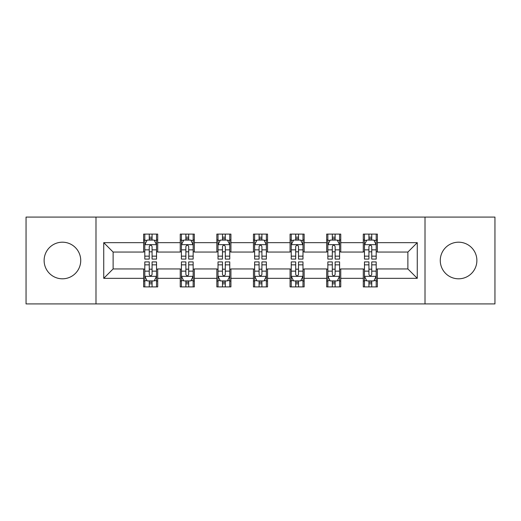 <?xml version="1.0" encoding="UTF-8"?>
<svg xmlns="http://www.w3.org/2000/svg" width="521" height="521" viewBox="0 0 521 521"><rect width="100%" height="100%" fill="white"/><g stroke="black" fill="none" stroke-linecap="round" stroke-linejoin="round"><path stroke-width="0.78" d="M458.571 242.193A18.307 18.307 0 0 0 440.271 260.5A18.307 18.307 0 0 0 458.571 278.807A18.307 18.307 0 0 0 476.878 260.5A18.307 18.307 0 0 0 458.571 242.193M62.429 242.193A18.307 18.307 0 0 0 44.122 260.5A18.307 18.307 0 0 0 62.429 278.807A18.307 18.307 0 0 0 80.729 260.5A18.307 18.307 0 0 0 62.429 242.193M425.012 303.919L494.95 303.919L494.95 217.081L425.012 217.081L425.012 303.919L95.988 303.919L95.988 217.081L26.05 217.081L26.05 303.919L95.988 303.919M425.012 217.081L95.988 217.081M377.373 242.662L377.373 234.098L363.293 234.098L363.293 242.662L340.76 242.662L340.76 234.098L326.68 234.098L326.68 242.662L304.153 242.662L304.153 234.098L290.073 234.098L290.073 242.662L267.54 242.662L267.54 234.098L253.46 234.098L253.46 242.662L230.927 242.662L230.927 234.098L216.847 234.098L216.847 242.662L194.32 242.662L194.32 234.098L180.24 234.098L180.24 242.662L157.707 242.662L157.707 234.098L143.627 234.098L143.627 242.662L103.731 242.662L103.731 278.338L113.116 268.947L143.627 268.947L143.627 286.902L157.707 286.902L157.707 268.947L180.24 268.947L180.24 286.902L194.32 286.902L194.32 268.947L216.847 268.947L216.847 286.902L230.927 286.902L230.927 268.947L253.46 268.947L253.46 286.902L267.54 286.902L267.54 268.947L290.073 268.947L290.073 286.902L304.153 286.902L304.153 268.947L326.68 268.947L326.68 286.902L340.76 286.902L340.76 268.947L363.293 268.947L363.293 286.902L377.373 286.902L377.373 268.947L407.884 268.947L407.884 252.053L377.373 252.053L377.373 242.662L417.269 242.662L417.269 278.338L377.373 278.338M363.293 278.338L340.76 278.338M326.68 278.338L304.153 278.338M290.073 278.338L267.54 278.338M253.46 278.338L230.927 278.338M216.847 278.338L194.32 278.338M180.24 278.338L157.707 278.338M143.627 278.338L103.731 278.338M363.293 242.662L363.293 252.053L340.76 252.053L340.76 242.662M326.68 242.662L326.68 252.053L304.153 252.053L304.153 242.662M290.073 242.662L290.073 252.053L267.54 252.053L267.54 242.662M253.46 242.662L253.46 252.053L230.927 252.053L230.927 242.662M216.847 242.662L216.847 252.053L194.32 252.053L194.32 242.662M180.24 242.662L180.24 252.053L157.707 252.053L157.707 242.662M143.627 242.662L143.627 252.053L113.116 252.053L103.731 242.662M113.116 252.053L113.116 268.947M417.269 278.338L407.884 268.947M407.884 252.053L417.269 242.662M143.627 239.966L144.799 239.966M149.26 239.966L152.073 239.966M156.534 239.966L157.707 239.966M143.627 251.819L144.799 251.819M149.26 251.819L152.073 251.819M156.534 251.819L157.707 251.819M143.627 269.181L144.799 269.181M149.26 269.181L152.073 269.181M156.534 269.181L157.707 269.181M143.627 281.034L144.799 281.034M149.26 281.034L152.073 281.034M156.534 281.034L157.707 281.034M180.24 269.181L181.412 269.181M185.873 269.181L188.687 269.181M193.148 269.181L194.32 269.181M180.24 281.034L181.412 281.034M185.873 281.034L188.687 281.034M193.148 281.034L194.32 281.034M180.24 239.966L181.412 239.966M185.873 239.966L188.687 239.966M193.148 239.966L194.32 239.966M180.24 251.819L181.412 251.819M185.873 251.819L188.687 251.819M193.148 251.819L194.32 251.819M216.847 269.181L218.019 269.181M222.48 269.181L225.3 269.181M229.754 269.181L230.927 269.181M216.847 281.034L218.019 281.034M222.48 281.034L225.3 281.034M229.754 281.034L230.927 281.034M216.847 239.966L218.019 239.966M222.48 239.966L225.3 239.966M229.754 239.966L230.927 239.966M216.847 251.819L218.019 251.819M222.48 251.819L225.3 251.819M229.754 251.819L230.927 251.819M253.46 269.181L254.632 269.181M259.093 269.181L261.907 269.181M266.368 269.181L267.54 269.181M253.46 281.034L254.632 281.034M259.093 281.034L261.907 281.034M266.368 281.034L267.54 281.034M253.46 239.966L254.632 239.966M259.093 239.966L261.907 239.966M266.368 239.966L267.54 239.966M253.46 251.819L254.632 251.819M259.093 251.819L261.907 251.819M266.368 251.819L267.54 251.819M290.073 269.181L291.246 269.181M295.7 269.181L298.52 269.181M302.981 269.181L304.153 269.181M290.073 281.034L291.246 281.034M295.7 281.034L298.52 281.034M302.981 281.034L304.153 281.034M290.073 239.966L291.246 239.966M295.7 239.966L298.52 239.966M302.981 239.966L304.153 239.966M290.073 251.819L291.246 251.819M295.7 251.819L298.52 251.819M302.981 251.819L304.153 251.819M326.68 269.181L327.852 269.181M332.313 269.181L335.127 269.181M339.588 269.181L340.76 269.181M326.68 281.034L327.852 281.034M332.313 281.034L335.127 281.034M339.588 281.034L340.76 281.034M326.68 239.966L327.852 239.966M332.313 239.966L335.127 239.966M339.588 239.966L340.76 239.966M326.68 251.819L327.852 251.819M332.313 251.819L335.127 251.819M339.588 251.819L340.76 251.819M363.293 269.181L364.466 269.181M368.927 269.181L371.74 269.181M376.201 269.181L377.373 269.181M363.293 281.034L364.466 281.034M368.927 281.034L371.74 281.034M376.201 281.034L377.373 281.034M363.293 239.966L364.466 239.966M368.927 239.966L371.74 239.966M376.201 239.966L377.373 239.966M363.293 251.819L364.466 251.819M368.927 251.819L371.74 251.819M376.201 251.819L377.373 251.819M152.073 237.146L149.26 237.146M156.534 256.15L152.073 256.15L152.073 259.093L156.534 259.093L156.534 244.779L154.19 240.083L147.15 240.083L144.799 244.779L144.799 259.093L149.26 259.093L149.26 256.15L144.799 256.15M144.799 244.779L144.799 234.098M156.534 244.779L156.534 234.098M149.26 240.083L149.26 234.098M152.073 234.098L152.073 240.083M152.073 256.15L152.073 246.537C151.136 244.727 150.198 244.727 149.26 246.537L149.26 256.15M149.26 283.854L152.073 283.854M144.799 264.85L149.26 264.85L149.26 261.907L144.799 261.907L144.799 276.221L147.15 280.917L154.19 280.917L156.534 276.221L156.534 261.907L152.073 261.907L152.073 264.85L156.534 264.85M156.534 276.221L156.534 286.902M144.799 276.221L144.799 286.902M152.073 280.917L152.073 286.902M149.26 286.902L149.26 280.917M149.26 264.85L149.26 274.463C150.198 276.273 151.136 276.273 152.073 274.463L152.073 264.85M188.687 237.146L185.873 237.146M193.148 256.15L188.687 256.15L188.687 259.093L193.148 259.093L193.148 244.779L190.797 240.083L183.757 240.083L181.412 244.779L181.412 259.093L185.873 259.093L185.873 256.15L181.412 256.15M181.412 244.779L181.412 234.098M193.148 244.779L193.148 234.098M185.873 240.083L185.873 234.098M188.687 234.098L188.687 240.083M188.687 256.15L188.687 246.537C187.749 244.727 186.811 244.727 185.873 246.537L185.873 256.15M225.3 237.146L222.48 237.146M229.754 256.15L225.3 256.15L225.3 259.093L229.754 259.093L229.754 244.779L227.41 240.083L220.37 240.083L218.019 244.779L218.019 259.093L222.48 259.093L222.48 256.15L218.019 256.15M218.019 244.779L218.019 234.098M229.754 244.779L229.754 234.098M222.48 240.083L222.48 234.098M225.3 234.098L225.3 240.083M225.3 256.15L225.3 246.537C224.362 244.727 223.424 244.727 222.48 246.537L222.48 256.15M185.873 283.854L188.687 283.854M181.412 264.85L185.873 264.85L185.873 261.907L181.412 261.907L181.412 276.221L183.757 280.917L190.797 280.917L193.148 276.221L193.148 261.907L188.687 261.907L188.687 264.85L193.148 264.85M193.148 276.221L193.148 286.902M181.412 276.221L181.412 286.902M188.687 280.917L188.687 286.902M185.873 286.902L185.873 280.917M185.873 264.85L185.873 274.463C186.805 276.273 187.749 276.273 188.687 274.463L188.687 264.85M222.48 283.854L225.3 283.854M218.019 264.85L222.48 264.85L222.48 261.907L218.019 261.907L218.019 276.221L220.37 280.917L227.41 280.917L229.754 276.221L229.754 261.907L225.3 261.907L225.3 264.85L229.754 264.85M229.754 276.221L229.754 286.902M218.019 276.221L218.019 286.902M225.3 280.917L225.3 286.902M222.48 286.902L222.48 280.917M222.48 264.85L222.48 274.463C223.418 276.273 224.356 276.273 225.3 274.463L225.3 264.85M261.907 237.146L259.093 237.146M266.368 256.15L261.907 256.15L261.907 259.093L266.368 259.093L266.368 244.779L264.023 240.083L256.977 240.083L254.632 244.779L254.632 259.093L259.093 259.093L259.093 256.15L254.632 256.15M254.632 244.779L254.632 234.098M266.368 244.779L266.368 234.098M259.093 240.083L259.093 234.098M261.907 234.098L261.907 240.083M261.907 256.15L261.907 246.537C260.969 244.727 260.031 244.727 259.093 246.537L259.093 256.15M298.52 237.146L295.7 237.146M302.981 256.15L298.52 256.15L298.52 259.093L302.981 259.093L302.981 244.779L300.63 240.083L293.59 240.083L291.246 244.779L291.246 259.093L295.7 259.093L295.7 256.15L291.246 256.15M291.246 244.779L291.246 234.098M302.981 244.779L302.981 234.098M295.7 240.083L295.7 234.098M298.52 234.098L298.52 240.083M298.52 256.15L298.52 246.537C297.582 244.727 296.644 244.727 295.7 246.537L295.7 256.15M335.127 237.146L332.313 237.146M339.588 256.15L335.127 256.15L335.127 259.093L339.588 259.093L339.588 244.779L337.243 240.083L330.203 240.083L327.852 244.779L327.852 259.093L332.313 259.093L332.313 256.15L327.852 256.15M327.852 244.779L327.852 234.098M339.588 244.779L339.588 234.098M332.313 240.083L332.313 234.098M335.127 234.098L335.127 240.083M335.127 256.15L335.127 246.537C334.195 244.727 333.251 244.727 332.313 246.537L332.313 256.15M259.093 283.854L261.907 283.854M254.632 264.85L259.093 264.85L259.093 261.907L254.632 261.907L254.632 276.221L256.977 280.917L264.023 280.917L266.368 276.221L266.368 261.907L261.907 261.907L261.907 264.85L266.368 264.85M266.368 276.221L266.368 286.902M254.632 276.221L254.632 286.902M261.907 280.917L261.907 286.902M259.093 286.902L259.093 280.917M259.093 264.85L259.093 274.463C260.031 276.273 260.969 276.273 261.907 274.463L261.907 264.85M295.7 283.854L298.52 283.854M291.246 264.85L295.7 264.85L295.7 261.907L291.246 261.907L291.246 276.221L293.59 280.917L300.63 280.917L302.981 276.221L302.981 261.907L298.52 261.907L298.52 264.85L302.981 264.85M302.981 276.221L302.981 286.902M291.246 276.221L291.246 286.902M298.52 280.917L298.52 286.902M295.7 286.902L295.7 280.917M295.7 264.85L295.7 274.463C296.638 276.273 297.576 276.273 298.52 274.463L298.52 264.85M332.313 283.854L335.127 283.854M327.852 264.85L332.313 264.85L332.313 261.907L327.852 261.907L327.852 276.221L330.203 280.917L337.243 280.917L339.588 276.221L339.588 261.907L335.127 261.907L335.127 264.85L339.588 264.85M339.588 276.221L339.588 286.902M327.852 276.221L327.852 286.902M335.127 280.917L335.127 286.902M332.313 286.902L332.313 280.917M332.313 264.85L332.313 274.463C333.251 276.273 334.189 276.273 335.127 274.463L335.127 264.85M371.74 237.146L368.927 237.146M376.201 256.15L371.74 256.15L371.74 259.093L376.201 259.093L376.201 244.779L373.85 240.083L366.81 240.083L364.466 244.779L364.466 259.093L368.927 259.093L368.927 256.15L364.466 256.15M364.466 244.779L364.466 234.098M376.201 244.779L376.201 234.098M368.927 240.083L368.927 234.098M371.74 234.098L371.74 240.083M371.74 256.15L371.74 246.537C370.802 244.727 369.864 244.727 368.927 246.537L368.927 256.15M368.927 283.854L371.74 283.854M364.466 264.85L368.927 264.85L368.927 261.907L364.466 261.907L364.466 276.221L366.81 280.917L373.85 280.917L376.201 276.221L376.201 261.907L371.74 261.907L371.74 264.85L376.201 264.85M376.201 276.221L376.201 286.902M364.466 276.221L364.466 286.902M371.74 280.917L371.74 286.902M368.927 286.902L368.927 280.917M368.927 264.85L368.927 274.463C369.864 276.273 370.802 276.273 371.74 274.463L371.74 264.85M156.476 244.662L144.858 244.662M144.799 240.363L147.007 240.363M154.327 240.363L156.534 240.363M149.26 249.859L144.799 249.859M156.534 249.859L152.073 249.859M152.073 238.644L149.26 238.644M144.858 276.338L156.476 276.338M156.534 280.637L154.327 280.637M147.007 280.637L144.799 280.637M152.073 271.141L156.534 271.141M144.799 271.141L149.26 271.141M149.26 282.356L152.073 282.356M193.089 244.662L181.471 244.662M181.412 240.363L183.62 240.363M190.94 240.363L193.148 240.363M185.873 249.859L181.412 249.859M193.148 249.859L188.687 249.859M188.687 238.644L185.873 238.644M229.696 244.662L218.078 244.662M218.019 240.363L220.227 240.363M227.553 240.363L229.754 240.363M222.48 249.859L218.019 249.859M229.754 249.859L225.3 249.859M225.3 238.644L222.48 238.644M181.471 276.338L193.089 276.338M193.148 280.637L190.94 280.637M183.62 280.637L181.412 280.637M188.687 271.141L193.148 271.141M181.412 271.141L185.873 271.141M185.873 282.356L188.687 282.356M218.078 276.338L229.696 276.338M229.754 280.637L227.553 280.637M220.227 280.637L218.019 280.637M225.3 271.141L229.754 271.141M218.019 271.141L222.48 271.141M222.48 282.356L225.3 282.356M266.309 244.662L254.691 244.662M254.632 240.363L256.84 240.363M264.16 240.363L266.368 240.363M259.093 249.859L254.632 249.859M266.368 249.859L261.907 249.859M261.907 238.644L259.093 238.644M302.922 244.662L291.304 244.662M291.246 240.363L293.447 240.363M300.773 240.363L302.981 240.363M295.7 249.859L291.246 249.859M302.981 249.859L298.52 249.859M298.52 238.644L295.7 238.644M339.529 244.662L327.911 244.662M327.852 240.363L330.06 240.363M337.38 240.363L339.588 240.363M332.313 249.859L327.852 249.859M339.588 249.859L335.127 249.859M335.127 238.644L332.313 238.644M254.691 276.338L266.309 276.338M266.368 280.637L264.16 280.637M256.84 280.637L254.632 280.637M261.907 271.141L266.368 271.141M254.632 271.141L259.093 271.141M259.093 282.356L261.907 282.356M291.304 276.338L302.922 276.338M302.981 280.637L300.773 280.637M293.447 280.637L291.246 280.637M298.52 271.141L302.981 271.141M291.246 271.141L295.7 271.141M295.7 282.356L298.52 282.356M327.911 276.338L339.529 276.338M339.588 280.637L337.38 280.637M330.06 280.637L327.852 280.637M335.127 271.141L339.588 271.141M327.852 271.141L332.313 271.141M332.313 282.356L335.127 282.356M376.142 244.662L364.524 244.662M364.466 240.363L366.673 240.363M373.993 240.363L376.201 240.363M368.927 249.859L364.466 249.859M376.201 249.859L371.74 249.859M371.74 238.644L368.927 238.644M364.524 276.338L376.142 276.338M376.201 280.637L373.993 280.637M366.673 280.637L364.466 280.637M371.74 271.141L376.201 271.141M364.466 271.141L368.927 271.141M368.927 282.356L371.74 282.356"/></g></svg>
